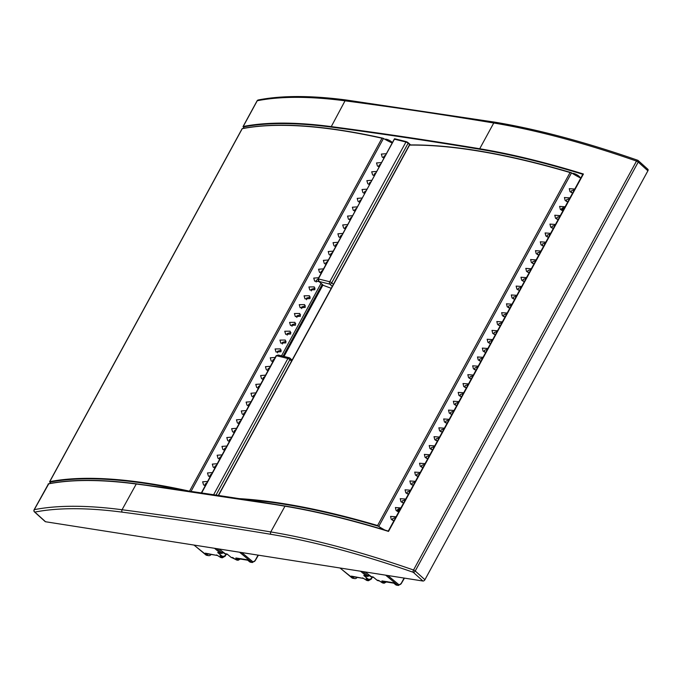 <?xml version="1.0" encoding="UTF-8"?>
<svg xmlns="http://www.w3.org/2000/svg" width="682" height="682" viewBox="0 0 682 682"><rect width="100%" height="100%" fill="white"/><g stroke="black" fill="none" stroke-linecap="round" stroke-linejoin="round"><path stroke-width="1.02" d="M647.891 170.807L638.216 162.069A1.756 0.511 28.6 0 0 636.502 161.08A1.756 0.827 -70.8 0 1 637.627 160.227A1.756 0.827 -70.8 0 1 637.849 160.415A1.756 1.066 132.1 0 1 638.224 160.585A1.756 1.066 132.1 0 1 638.216 162.069L415.236 570.996A1.756 1.066 132.1 0 1 413.266 572.292A525.779 153.868 -151.4 0 0 270.993 534.33A4394.382 1285.988 -151.4 0 0 122.325 512.165A525.779 153.868 -151.4 0 0 34.842 512.088L45.541 521.747L422.942 581.021A1.756 1.066 132.1 0 0 424.912 579.734L647.891 170.807A1.756 1.066 132.1 0 0 647.9 169.315A1.756 1.066 132.1 0 0 647.525 169.145M45.541 521.747A1.756 1.066 132.1 0 1 45.165 521.577L34.467 511.918A1.756 1.066 132.1 0 0 34.842 512.088A1.756 1.586 78.9 0 1 34.271 509.667A1.756 0.511 -151.4 0 0 34.1 509.769A1.756 0.511 -151.4 0 0 34.126 510.017M388.084 531.056L388.527 531.414A527.536 154.379 -151.4 0 0 284.82 506.163A4396.138 1286.499 -151.4 0 0 136.102 483.981A527.536 154.379 -151.4 0 0 48.32 483.913A1.756 0.511 -151.4 0 0 48.149 484.015A1.756 0.511 -151.4 0 0 48.149 484.211M285.187 506.053L136.477 483.87A4395.788 1286.397 -151.4 0 1 285.187 506.053A527.186 154.277 -151.4 0 1 387.939 531.014L388.527 531.414L387.939 531.014L388.527 531.414L583.417 174.012A527.536 154.379 -151.4 0 0 479.702 148.753L479.744 149.239A4395.788 1286.397 -151.4 0 0 331.034 127.057A527.186 154.277 -151.4 0 0 243.312 126.988L244.147 128.199M424.912 579.734L415.236 570.996A1.756 0.511 -151.4 0 0 413.522 570.007A527.536 154.379 -151.4 0 0 270.771 531.926L285.085 506.001C316.422 511.219 350.727 519.556 387.998 531.014L388.527 531.414M582.675 174.566L583.417 174.012L582.846 174.635M323.404 285.4L322.057 284.309A1.756 1.066 132.1 0 0 322.433 284.479A15.822 4.629 -151.4 0 1 323.404 285.4L331.247 288.307M375.322 173.126L374.043 175.47M211.113 474.28L209.826 476.633M397.904 509.224L397.291 510.349M562.121 208.061L561.499 209.195M216.024 495.055L289.884 359.602A1.756 1.066 -47.9 0 0 289.893 358.118A1.756 1.066 -47.9 0 0 289.518 357.948A1.756 1.108 104.2 0 0 289.151 357.718L278.213 355.015L276.133 355.748L201.361 492.873M278.895 355.322L276.474 355.714L201.659 492.916M409.959 144.942L407.938 143.109A1.756 0.511 -151.4 0 0 405.935 142.035L329.747 281.76A1.756 1.108 104.2 0 0 329.773 284.13A525.779 153.868 -151.4 0 0 319.142 281.504L318.332 278.947L394.256 139.205M322.433 284.479L318.554 281.137L318 278.981L394.375 139.281M564.67 207.584L562.897 207.865M399.814 509.923L398.032 510.11L399.106 511.236M383.293 529.582A4.569 1.338 -151.4 0 0 378.97 528.277M580.757 178.096A28.133 8.235 -151.4 0 1 571.533 172.87L378.749 526.444A28.133 8.235 -151.4 0 0 384.861 530.05M378.749 526.444A1.756 0.511 -151.4 0 0 378.391 526.231A527.186 154.277 -151.4 0 0 244.778 499.48M569.956 197.908L564.432 197.524L565.199 200.559L567.808 201.838M505.021 316.985L502.412 315.706L501.645 312.671L507.169 313.055M509.855 308.128L507.238 306.849L506.479 303.814L511.994 304.198M514.68 299.27L512.071 297.991L511.304 294.956L516.828 295.34M519.514 290.413L516.896 289.134L516.138 286.099L521.653 286.483M524.339 281.555L521.73 280.276L520.963 277.242L526.487 277.625M529.172 272.698L526.555 271.419L525.796 268.384L531.312 268.768M533.997 263.84L531.389 262.561L530.622 259.527L536.146 259.91M538.831 254.983L536.214 253.704L535.455 250.669L540.971 251.053M543.665 246.125L541.048 244.847L540.289 241.812L545.805 242.195M548.49 237.268L545.873 235.989L545.114 232.954L550.638 233.338M553.324 228.41L550.706 227.132L549.948 224.097L555.463 224.48M558.149 219.553L555.54 218.274L554.773 215.239L560.297 215.623M562.982 210.695L560.365 209.417L559.607 206.382L565.122 206.765M574.781 189.05L569.265 188.667L570.024 191.702L572.641 192.98M502.336 321.913L496.82 321.529L497.579 324.564L500.196 325.843M497.502 330.77L491.986 330.386L492.745 333.421L495.362 334.7M492.677 339.627L487.161 339.244L487.92 342.279L490.529 343.558M398.765 511.85L396.148 510.579L395.389 507.536L400.905 507.919M483.018 357.342L477.494 356.959L478.261 359.994L480.87 361.272M478.184 366.2L472.669 365.816L473.427 368.851L476.045 370.13M473.359 375.057L467.835 374.674L468.602 377.709L471.211 378.987M468.525 383.915L463.01 383.531L463.769 386.566L466.386 387.845M463.7 392.772L458.176 392.389L458.943 395.424L461.552 396.702M458.867 401.63L453.351 401.246L454.11 404.281L456.727 405.56M454.042 410.487L448.517 410.104L449.276 413.139L451.893 414.417M449.208 419.345L443.692 418.961L444.451 421.996L447.068 423.275M444.374 428.202L438.858 427.819L439.617 430.853L442.234 432.132M439.549 437.06L434.025 436.676L434.792 439.711L437.401 440.99M434.715 445.917L429.2 445.534L429.958 448.568L432.576 449.847M429.89 454.775L424.366 454.391L425.133 457.426L427.742 458.705M425.057 463.632L419.541 463.248L420.3 466.283L422.917 467.562M420.231 472.49L414.707 472.106L415.474 475.141L418.083 476.42M415.398 481.347L409.882 480.963L410.641 484.007L413.258 485.277M410.573 490.205L405.048 489.821L405.816 492.864L408.424 494.135M405.739 499.062L400.223 498.678L400.982 501.722L403.599 502.992M393.932 520.707L391.323 519.437L390.564 516.393L396.08 516.777M487.843 348.485L482.327 348.101L483.086 351.136L485.703 352.415M571.533 172.87A1.756 0.511 -151.4 0 0 571.184 172.665L570.041 172.537L377.572 525.515L378.391 526.231M570.041 172.537A527.536 154.379 -151.4 0 0 409.558 145.104L409.805 144.942C453.121 144.541 506.837 153.757 570.97 172.572L571.184 172.665M569.564 198.624L566.537 199.715L566.452 201.463M503.666 316.618L503.751 314.871L506.777 313.771M508.491 307.761L508.584 306.013L511.602 304.914M513.324 298.904L513.41 297.156L516.436 296.056M518.149 290.046L518.243 288.298L521.261 287.199M522.983 281.189L523.068 279.441L526.095 278.341M527.808 272.331L527.902 270.584L530.92 269.484M532.642 263.474L532.727 261.726L535.754 260.626M537.476 254.608L537.561 252.869L540.579 251.769M542.301 245.75L542.395 244.011L545.412 242.911M547.135 236.893L547.22 235.154L550.246 234.054M551.96 228.035L552.053 226.296L555.071 225.196M556.793 219.178L556.879 217.43L559.905 216.339M561.618 210.32L561.712 208.573L564.73 207.481M574.389 189.767L571.371 190.858L571.277 192.605M501.943 322.629L498.926 323.728L498.832 325.476M497.118 331.486L494.092 332.586L494.007 334.333M492.285 340.344L489.267 341.443L489.173 343.191M397.41 511.483L397.495 509.735L400.522 508.644M482.626 358.059L479.599 359.158L479.514 360.906M477.792 366.916L474.774 368.016L474.681 369.763M472.967 375.773L469.941 376.873L469.855 378.621M468.133 384.631L465.115 385.731L465.022 387.478M463.308 393.488L460.282 394.588L460.197 396.336M458.474 402.346L455.457 403.446L455.363 405.193M453.649 411.203L450.623 412.303L450.538 414.051M448.816 420.061L445.798 421.161L445.704 422.908M443.982 428.918L440.964 430.018L440.879 431.766M439.157 437.776L436.13 438.876L436.045 440.623M434.323 446.633L431.305 447.733L431.212 449.481M429.498 455.491L426.472 456.59L426.386 458.338M424.664 464.348L421.647 465.448L421.553 467.196M419.839 473.206L416.813 474.305L416.728 476.053M415.006 482.063L411.988 483.163L411.894 484.911M410.18 490.929L407.154 492.02L407.069 493.768M405.347 499.787L402.329 500.878L402.235 502.625M392.576 520.34L392.67 518.593L395.688 517.502M487.451 349.201L484.433 350.301L484.348 352.048M580.152 177.797A4.569 1.338 -151.4 0 0 577.986 175.453A4.569 1.338 -151.4 0 0 572.42 173.433M189.545 491.151L381.988 138.216L383.096 138.267A1.756 0.511 -151.4 0 1 383.463 138.472A28.133 8.235 -151.4 0 0 392.159 142.973M381.46 162.589L376.524 162.938L377.427 165.999L379.098 166.911M319.065 281.606L314.641 281.146L313.737 278.094L318.673 277.736M321.145 273.209L319.466 272.288L318.571 269.228L323.507 268.878M325.97 264.352L324.3 263.431L323.396 260.371L328.332 260.021M330.804 255.494L329.125 254.574L328.23 251.513L333.166 251.164M335.638 246.637L333.958 245.716L333.055 242.656L337.991 242.306M340.463 237.779L338.784 236.859L337.888 233.798L342.824 233.449M345.297 228.922L343.617 228.001L342.714 224.941L347.658 224.591M350.122 220.056L348.451 219.144L347.547 216.083L352.483 215.734M354.955 211.198L353.276 210.286L352.372 207.226L357.317 206.876M359.781 202.341L358.11 201.429L357.206 198.368L362.142 198.019M364.614 193.483L362.935 192.571L362.04 189.511L366.976 189.161M369.439 184.626L367.769 183.714L366.865 180.653L371.801 180.304M374.273 175.768L372.594 174.856L371.699 171.796L376.635 171.446M386.293 153.731L381.357 154.081L382.252 157.141L383.932 158.054M308.912 286.952L309.807 290.003L314.879 289.722L314.24 286.9L308.912 286.952M304.078 295.809L304.982 298.861L310.046 298.58L309.415 295.758L304.078 295.809M299.245 304.666L300.148 307.718L305.221 307.437L304.581 304.615L299.245 304.666M210.056 476.931L208.385 476.019L207.481 472.958L212.417 472.6M289.586 322.381L290.489 325.433L295.562 325.152L294.922 322.33L289.586 322.381M284.761 331.239L285.656 334.291L290.728 334.01L290.089 331.188L284.761 331.239M279.927 340.096L280.831 343.148L285.903 342.867L285.264 340.045L279.927 340.096M275.102 348.954L275.997 352.006L281.069 351.724L280.43 348.903L275.102 348.954M275.204 357.453L270.268 357.811L271.172 360.872L272.843 361.784M270.379 366.311L265.443 366.669L266.338 369.729L268.017 370.641M265.545 375.168L260.609 375.526L261.513 378.587L263.184 379.499M260.72 384.026L255.784 384.384L256.679 387.444L258.359 388.356M255.886 392.883L250.95 393.241L251.854 396.302L253.525 397.214M251.061 401.741L246.117 402.099L247.02 405.159L248.7 406.071M246.228 410.598L241.292 410.956L242.187 414.017L243.866 414.929M241.394 419.456L236.458 419.814L237.362 422.874L239.041 423.786M236.569 428.313L231.633 428.671L232.528 431.732L234.207 432.644M231.735 437.171L226.799 437.529L227.703 440.589L229.374 441.501M226.91 446.028L221.974 446.386L222.869 449.447L224.548 450.359M222.076 454.885L217.14 455.244L218.044 458.304L219.715 459.216M217.251 463.743L212.315 464.101L213.21 467.161L214.89 468.074M205.231 485.789L203.551 484.876L202.648 481.816L207.592 481.458M294.419 313.524L295.315 316.576L300.387 316.295L299.748 313.473L294.419 313.524M381.988 138.216A527.536 154.379 -151.4 0 0 242.238 128.676L242.442 128.523C277.242 121.933 324.044 125.156 382.858 138.19L383.096 138.267M380.633 164.106L379.056 165.223L378.945 166.868M316.158 282.016L316.269 280.37L317.889 279.245M320.983 273.158L321.094 271.513L322.68 270.396M325.817 264.301L325.928 262.655L327.505 261.538M330.642 255.443L330.753 253.798L332.339 252.681M335.476 246.586L335.587 244.94L337.164 243.824M340.309 237.728L340.42 236.083L341.997 234.966M345.135 228.871L345.245 227.225L346.823 226.109M349.968 220.013L350.079 218.368L351.656 217.251M354.793 211.156L354.904 209.51L356.481 208.394M359.627 202.298L359.738 200.653L361.315 199.536M364.452 193.441L364.563 191.795L366.149 190.679M369.286 184.583L369.397 182.938L370.974 181.821M374.111 175.726L374.222 174.081L375.808 172.964M385.466 155.249L383.881 156.366L383.77 158.011M315.058 288.162L311.435 289.228L311.324 290.873M310.225 297.02L306.61 298.085L306.499 299.73M305.4 305.877L301.776 306.943L301.666 308.588M209.903 476.889L210.013 475.243L211.59 474.118M295.732 323.592L292.118 324.658L292.007 326.303M290.907 332.449L287.293 333.515L287.173 335.16M286.073 341.307L282.459 342.373L282.348 344.018M281.248 350.164L277.625 351.23L277.514 352.875M274.377 358.971L272.8 360.096L272.689 361.733M269.552 367.828L267.966 368.953L267.856 370.59M264.718 376.686L263.141 377.811L263.03 379.448M259.885 385.543L258.308 386.668L258.197 388.305M255.059 394.401L253.482 395.526L253.372 397.163M250.226 403.258L248.649 404.383L248.538 406.02M245.401 412.116L243.824 413.241L243.713 414.886M240.567 420.973L238.99 422.098L238.879 423.744M235.742 429.831L234.156 430.956L234.045 432.601M230.908 438.688L229.331 439.813L229.22 441.459M226.083 447.545L224.497 448.671L224.387 450.316M221.249 456.403L219.672 457.528L219.561 459.174M216.424 465.26L214.839 466.386L214.728 468.031M205.069 485.746L205.18 484.101L206.757 482.975M300.566 314.734L296.951 315.8L296.841 317.445M392.372 142.572A4.569 1.338 -151.4 0 0 390.266 140.91A4.569 1.338 -151.4 0 0 384.989 139.341M233.244 557.936L232.127 557.765A4.399 3.257 -81.1 0 1 230.891 557.194L227.055 553.997L224.685 553.631A0.878 0.537 129.7 0 1 224.395 553.392M217.703 552.531A4.399 3.257 98.9 0 0 218.939 553.102L221.309 553.477A4.399 3.257 -81.1 0 1 220.073 552.906L217.703 552.531L221.548 555.719A4.399 3.257 98.9 0 0 222.784 556.299A4.399 3.257 98.9 0 0 226.066 554.296L226.1 554.227M217.464 555.463L206.544 553.741A4.399 3.257 -81.1 0 1 205.308 553.17L207.737 555.191A3.521 2.6 98.9 0 0 208.726 555.651A3.521 2.6 98.9 0 0 211.096 554.457M240.217 559.035A2.634 1.952 -81.1 0 1 238.095 559.146A0.878 0.537 129.7 0 1 237.123 559.811L237.072 559.769A0.878 0.537 -50.3 0 0 238.044 559.104L235.861 557.97L247.131 559.743L249.569 561.763A3.521 2.6 98.9 0 0 250.558 562.224L252.425 562.514L255.119 560.544A2.634 1.952 98.9 0 1 252.408 561.397A0.878 0.537 129.7 0 1 251.436 562.062A3.521 2.6 98.9 0 0 252.425 562.514M237.072 559.769L235.861 557.97A4.399 3.257 -81.1 0 0 237.097 558.541L247.694 560.212M217.746 555.574L205.308 553.17M219.851 556.887A0.878 0.537 -50.3 0 0 220.133 557.109L216.578 554.943A4.399 3.257 -81.1 0 0 217.328 555.387M221.548 555.719L220.081 555.498L222.272 556.631A5.277 3.904 98.9 0 0 222.869 556.307M222.784 556.299L221.326 556.069A4.399 3.257 -81.1 0 1 220.081 555.498L221.3 557.288L222.323 556.674A2.634 1.952 98.9 0 0 225.026 555.813L225.282 555.361M233.594 557.995A4.399 3.257 -81.1 0 1 232.349 557.424L233.517 558.055M235.708 558.737L235.904 559.581L235.708 558.737M379.294 580.876L378.186 580.706A4.399 3.257 -81.1 0 1 376.95 580.135L373.105 576.938L370.735 576.571A0.878 0.537 129.7 0 1 370.454 576.333M363.762 575.472A4.399 3.257 98.9 0 0 364.998 576.043L367.359 576.418A4.399 3.257 -81.1 0 1 366.123 575.847L363.762 575.472L367.598 578.66A4.399 3.257 98.9 0 0 368.834 579.24A4.399 3.257 98.9 0 0 372.116 577.236L372.15 577.168M363.523 578.404L352.594 576.682A4.399 3.257 -81.1 0 1 351.358 576.111L353.796 578.131A3.521 2.6 98.9 0 0 354.785 578.592A3.521 2.6 98.9 0 0 357.155 577.398M386.276 581.976A2.634 1.952 -81.1 0 1 384.145 582.087A0.878 0.537 129.7 0 1 383.182 582.752L383.131 582.709A0.878 0.537 -50.3 0 0 384.094 582.044L381.911 580.911L393.19 582.684L395.62 584.704A3.521 2.6 98.9 0 0 396.617 585.165L398.484 585.454L401.169 583.477A2.634 1.952 98.9 0 1 398.459 584.338A0.878 0.537 129.7 0 1 397.495 584.994A3.521 2.6 98.9 0 0 398.484 585.454M383.131 582.709L381.911 580.911A4.399 3.257 -81.1 0 0 383.148 581.482L393.753 583.153M363.796 578.515L351.358 576.111M365.902 579.828A0.878 0.537 -50.3 0 0 366.183 580.05L362.636 577.884A4.399 3.257 -81.1 0 0 363.387 578.327M367.598 578.66L366.14 578.43L368.323 579.572A5.277 3.904 98.9 0 0 368.928 579.248M368.834 579.24L367.376 579.009A4.399 3.257 -81.1 0 1 366.14 578.43L367.351 580.229L368.374 579.606A2.634 1.952 98.9 0 0 371.085 578.754L371.332 578.293M379.644 580.936A4.399 3.257 -81.1 0 1 378.408 580.356L379.576 580.996M381.758 581.678L381.963 582.522L381.758 581.678M136.238 483.845A527.186 154.277 -151.4 0 0 48.754 483.802L34.271 509.667A527.536 154.379 -151.4 0 1 122.052 509.744A1.756 1.338 97.5 0 0 122.325 512.165M34.467 511.918A1.756 1.756 0 0 1 34.1 509.769L48.524 483.751C71.866 479.199 101.141 479.216 136.357 483.819L122.052 509.744A4396.138 1286.499 -151.4 0 1 270.771 531.926A1.756 1.287 99.4 0 0 270.993 534.33M582.684 174.524L582.496 174.2A527.186 154.277 -151.4 0 0 479.744 149.239M410.632 144.934L408.33 142.853A2.114 0.614 -151.4 0 0 405.926 141.558A527.885 154.482 -151.4 0 0 394.511 138.744M394.187 139.247L394.52 139.222A527.536 154.379 -151.4 0 1 405.935 142.035L405.926 141.558M333.404 284.343L331.742 282.842L408.33 142.853M647.9 169.315L638.224 160.585A1.756 1.756 0 0 0 637.627 160.227C585.113 141.984 537.595 129.307 495.064 122.197A1.756 1.287 99.4 0 0 493.751 122.999L479.702 148.753A4396.138 1286.499 -151.4 0 0 330.983 126.579A527.536 154.379 -151.4 0 0 243.201 126.502L243.312 126.988M257.08 101.047A1.756 0.511 28.6 0 1 257.08 100.842A1.756 0.511 28.6 0 1 257.25 100.748L243.201 126.502A1.756 0.511 -151.4 0 0 243.031 126.605L244.113 128.207M495.064 122.197L346.337 100.015A1.756 1.338 97.5 0 0 345.032 100.817L331.034 127.057M322.901 285.102L284.01 356.43M346.337 100.015C311.12 95.403 281.768 95.386 258.282 99.964A1.756 1.586 -101.1 0 0 257.25 100.748A527.536 154.379 -151.4 0 1 345.032 100.817A4396.138 1286.499 -151.4 0 1 493.751 122.999A527.536 154.379 -151.4 0 1 636.502 161.08L413.522 570.007A1.756 0.827 109.2 0 0 413.266 572.292L422.942 581.021M292.092 360.105L289.893 358.118A1.756 1.756 0 0 0 289.151 357.718A1.756 1.108 104.2 0 0 287.889 358.527L213.637 494.697M291.546 361.102L289.884 359.602A1.756 0.511 28.6 0 0 287.889 358.527A527.536 154.379 -151.4 0 0 276.474 355.714L276.321 356.072M332.287 286.397L329.773 284.13A1.756 1.066 132.1 0 0 331.742 282.842A1.756 0.511 -151.4 0 0 329.747 281.76A527.536 154.379 -151.4 0 0 318.332 278.947L318.332 278.947M562.974 207.72L561.593 210.244M564.159 207.481L562.454 210.61M398.851 508.712L398.118 510.059M399.976 508.584L399.302 509.821M377.572 525.515A527.536 154.379 -151.4 0 0 239.416 498.644M570.706 172.52A527.186 154.277 -151.4 0 0 409.967 144.993L409.268 145.215L218.317 495.405M409.268 145.215A1.756 0.511 -151.4 0 1 409.558 145.104L218.53 495.439M182.58 490.153A527.186 154.277 -151.4 0 0 49.88 482.14L50.587 483.137M383.463 138.472L191.037 491.372M189.033 491.083A527.536 154.379 -151.4 0 0 49.769 481.654L49.88 482.14M242.067 128.975A1.756 0.511 -151.4 0 1 242.067 128.779A1.756 0.511 -151.4 0 1 242.238 128.676L49.769 481.654A1.756 0.511 -151.4 0 0 49.598 481.756L50.562 483.146M382.568 138.148A527.186 154.277 -151.4 0 0 242.673 128.574L242.067 128.779L49.598 481.756M322.194 284.428L283.064 356.192M205.58 554.662A0.878 0.537 -50.3 0 0 205.87 554.901L207.737 555.191M194.038 545.071L205.87 554.901A3.521 2.6 98.9 0 0 206.859 555.361L208.726 555.651M249.569 561.763L251.436 562.062L239.604 552.232M241.778 552.573L252.408 561.397M255.051 560.919L258.401 555.182M258.069 555.131L255.119 560.544M232.92 557.765L235.776 559.547A0.878 0.537 -50.3 0 0 235.955 559.624L230.891 557.194M238.64 558.788A5.277 3.904 -81.1 0 1 238.044 559.104L238.095 559.146M238.112 560.272A3.521 2.6 -81.1 0 1 237.123 559.811L235.955 559.624A3.521 2.6 98.9 0 0 236.944 560.084L238.112 560.272L240.993 558.618M220.005 557.075L221.173 557.603A3.521 2.6 -81.1 0 1 220.184 557.151A0.878 0.537 129.7 0 1 219.979 557.049L217.149 555.284M221.173 557.603L222.341 557.791A3.521 2.6 98.9 0 1 221.352 557.33L220.133 557.109M222.323 556.674A0.878 0.537 -50.3 0 1 221.352 557.33L221.3 557.288M227.609 554.466L225.921 554.202A4.399 3.257 -81.1 0 1 224.685 553.631L219.127 549.01M214.515 548.285L220.073 552.906A0.878 0.537 -50.3 0 0 221.036 552.241A3.521 2.6 98.9 0 0 223.253 552.505M221.036 552.241L216.688 548.626M351.639 577.603A0.878 0.537 -50.3 0 0 351.921 577.842L353.796 578.131M340.088 568.012L351.921 577.842A3.521 2.6 98.9 0 0 352.909 578.302L354.785 578.592M395.62 584.704L397.495 584.994L385.654 575.173M387.836 575.514L398.459 584.338M401.101 583.86L404.46 578.123M404.119 578.072L401.169 583.477M381.809 582.462A0.878 0.537 -50.3 0 0 382.014 582.564L378.408 580.356L376.95 580.135M384.699 581.729A5.277 3.904 -81.1 0 1 384.094 582.044L384.145 582.087M384.171 583.212A3.521 2.6 -81.1 0 1 383.182 582.752L382.014 582.564A3.521 2.6 98.9 0 0 383.003 583.025L384.171 583.212L387.044 581.558M363.199 578.225L367.223 580.544A3.521 2.6 -81.1 0 1 366.234 580.092A0.878 0.537 129.7 0 1 366.038 579.99M367.223 580.544L368.399 580.732A3.521 2.6 98.9 0 1 367.402 580.271L366.183 580.05M368.374 579.606A0.878 0.537 -50.3 0 1 367.402 580.271L367.351 580.229M373.668 577.407L371.98 577.143A4.399 3.257 -81.1 0 1 370.735 576.571L365.177 571.951M360.565 571.226L366.123 575.847A0.878 0.537 -50.3 0 0 367.095 575.182A3.521 2.6 98.9 0 0 369.303 575.446M367.095 575.182L362.739 571.567M322.543 284.752L283.524 356.311M388.408 530.852L582.667 174.592M258.282 99.964A1.756 1.756 0 0 0 257.08 100.842L243.031 126.605M318.554 281.137L322.057 284.309M562.889 207.771L561.576 210.184M398.782 508.729L398.032 510.11M321.034 283.38L281.53 355.816M206.859 555.361L193.935 545.054M222.341 557.791L225.213 556.145L226.245 554.253M235.776 559.547L236.944 560.084M219.024 548.993L225.921 554.202M223.653 552.838L221.309 553.477M352.909 578.302L339.986 567.995M368.399 580.732L371.272 579.086L372.304 577.194M378.979 580.706L383.003 583.025M365.075 571.934L371.98 577.143M369.704 575.779L367.359 576.418"/></g></svg>
